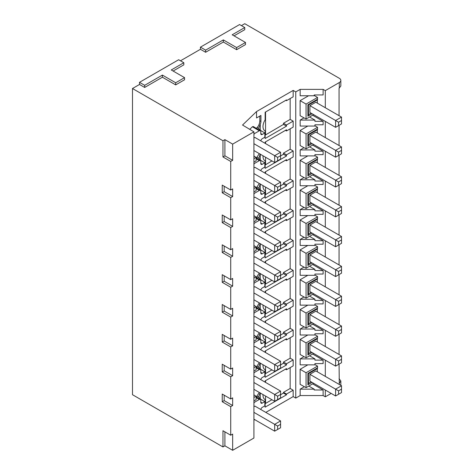 <?xml version="1.0" encoding="UTF-8"?>
<svg xmlns="http://www.w3.org/2000/svg" width="474" height="474" viewBox="0 0 474 474"><rect width="100%" height="100%" fill="white"/><g stroke="black" fill="none" stroke-linecap="round" stroke-linejoin="round"><path stroke-width="0.71" d="M325.306 107.728L325.306 90.629L339.301 82.547A5.22 3.016 0 0 0 340.83 80.414A5.22 3.016 0 0 0 339.301 78.281L244.756 23.7L241.432 25.62M200.437 47.151L205.609 50.137L223.337 39.905L236.633 47.578L245.496 42.464L232.201 34.786L244.756 27.539L239.583 24.553L200.437 47.151L200.437 49.284L180.493 60.802M139.504 82.334L144.671 85.32L162.398 75.088L175.694 82.76L184.558 77.641L171.262 69.968L183.817 62.716L178.651 59.736L139.504 82.334L139.504 84.467L132.489 88.52L132.489 394.706L222.964 446.941L222.964 430.736L230.72 435.215L230.72 406.645L232.663 405.525L232.663 397.846L230.72 398.966L230.72 376.794L232.663 375.675L232.663 367.996L230.72 369.116L230.72 346.938L232.663 345.824L232.663 338.146L230.72 339.266L230.72 317.088L232.663 315.968L232.663 308.296L230.72 309.415L230.72 287.238L232.663 286.118L232.663 278.445L230.72 279.565L230.72 257.388L232.663 256.268L232.663 248.595L230.72 249.715L230.72 227.538L232.663 226.418L232.663 218.745L230.72 219.859L230.72 197.688L232.663 196.568L232.663 188.889L230.72 190.009L230.72 161.438L232.663 160.319L232.663 144.114L253.922 131.843L242.54 125.035L256.535 111.568L256.535 117.967L260.931 115.425L260.931 121.397A5.119 2.957 -60 0 1 260.267 124.194L258.739 128.081M339.301 384.467L339.064 364.133M339.064 354.487L339.064 334.283M339.064 324.631L339.064 304.432M339.064 294.781L339.064 274.582M339.064 264.93L339.064 244.726M339.064 235.08L339.064 214.876M339.064 205.23L339.064 185.026M339.064 175.38L339.064 155.176M339.064 145.53L339.064 125.326M339.064 115.68L339.064 88.282L340.83 86.037M312.633 383.875L323.126 390.001L323.126 395.559L325.306 396.815L325.306 390.037M325.306 376.392L325.306 360.187M325.306 346.535L325.306 330.331M325.306 316.685L325.306 300.48M325.306 286.835L325.306 270.63M325.306 256.985L325.306 240.78M325.306 227.135L325.306 210.93M325.306 197.285L325.306 181.08M325.306 167.435L325.306 151.23M325.306 137.584L325.306 121.38M325.306 396.815L331.172 393.426M323.126 240.745L323.126 244.181L314.926 244.205L314.926 245.449L300.161 245.449L300.161 239.477L314.926 239.477L314.926 240.721L323.126 240.745L312.633 234.618M317.325 222.531L317.325 219.373A2.092 1.209 60 0 0 317.55 218.603L307.904 224.166L307.904 235.596L312.117 233.167M313.634 234.043L306.062 238.41L306.062 223.485L317.55 216.855L317.55 218.603M317.55 216.855L314.926 215.315M323.126 210.894L323.126 214.331L314.926 214.355L314.926 215.599L300.161 215.599L300.161 209.627L314.926 209.627L314.926 210.871L323.126 210.894L312.633 204.768M314.926 185.458L317.55 187.005L317.55 188.753A2.092 1.209 60 0 1 317.325 189.523L317.325 192.681M304 177.56L300.161 179.776L300.161 185.749L314.926 185.749L314.926 184.505L323.126 184.481L323.126 181.044L312.633 174.918M317.325 162.825L317.325 159.673A2.092 1.209 60 0 0 317.55 158.903L307.904 164.466L307.904 175.895L312.117 173.466M314.926 155.608L317.55 157.155L317.55 158.903M304 147.71L300.161 149.926L300.161 155.899L314.926 155.899L314.926 154.654L323.126 154.631L323.126 151.194L312.633 145.068M317.325 132.975L317.325 129.823A2.092 1.209 60 0 0 317.55 129.052L307.904 134.616L307.904 146.045L312.117 143.616M314.926 125.758L317.55 127.299L317.55 129.052M304 117.86L300.161 120.076L300.161 126.043L314.926 126.043L314.926 124.804L323.126 124.781L323.126 121.338L312.633 115.218M317.325 103.125L317.325 99.967A2.092 1.209 60 0 0 317.55 99.196L307.904 104.766L307.904 116.195L312.117 113.766M314.185 95.475L317.55 97.448L317.55 99.196M280.578 394.741L283.482 393.065L283.482 392.33L290.165 388.473L293.169 390.209L293.169 396.602L295.758 398.101L295.758 91.915L300.161 89.373L300.161 95.766L314.185 95.766L314.185 94.954L323.126 94.93L323.126 89.373L325.306 90.629M317.325 368.63L308.461 373.743L307.904 373.423L317.55 367.86A2.092 1.209 -120 0 1 317.325 368.63L317.325 371.782M317.55 367.86L317.55 366.106L314.926 364.565M312.633 354.025L323.126 360.151L323.126 363.588L314.926 363.611L314.926 364.85L300.161 364.85L300.161 358.883L304 356.667M317.325 338.774L308.461 343.893L307.904 343.573L317.55 338.003A2.092 1.209 -120 0 1 317.325 338.774L317.325 341.932M317.55 338.003L317.55 336.256L314.926 334.715M312.633 324.175L323.126 330.295L323.126 333.737L314.926 333.761L314.926 335L300.161 335L300.161 329.033L304 326.817M317.325 308.924L308.461 314.043L307.904 313.723L317.55 308.153A2.092 1.209 -120 0 1 317.325 308.924L317.325 312.082M317.55 308.153L317.55 306.405L314.926 304.865M312.633 294.318L323.126 300.445L323.126 303.881L314.926 303.911L314.926 305.149L300.161 305.149L300.161 299.183L304 296.967M317.325 282.231L317.325 279.073A2.092 1.209 -120 0 0 317.55 278.303L317.55 276.555L314.926 275.015M304 267.117L300.161 269.327L300.161 275.299L314.926 275.299L314.926 274.061L323.126 274.031L323.126 270.595L312.633 264.468M314.926 245.165L317.55 246.705L317.55 248.453A2.092 1.209 -120 0 1 317.325 249.223L317.325 252.381M313.634 114.637L306.062 119.01L300.107 115.692L300.107 100.648L308.556 95.766M313.634 144.487L306.062 148.86L300.107 145.542L300.107 130.498L307.816 126.043M313.634 174.337L306.062 178.71L300.107 175.392L300.107 160.348L307.816 155.899M317.55 187.005L306.062 193.635L306.062 208.56L300.107 205.242L300.107 190.198L307.816 185.749M304 207.411L300.161 209.627M306.062 223.485L300.107 220.049L307.816 215.599M300.107 220.049L300.107 235.092L306.062 238.41M304 237.261L300.161 239.477M317.55 246.705L306.062 253.335L306.062 268.26L300.107 264.942L300.107 249.899L307.816 245.449M313.634 293.744L306.062 298.116L306.062 283.191L300.107 279.749L307.816 275.299M300.107 279.749L300.107 294.792L306.062 298.116M317.55 306.405L306.062 313.041L300.107 309.599L307.816 305.149M300.107 309.599L300.107 324.649L306.062 327.967L313.634 323.594M317.55 336.256L306.062 342.892L300.107 339.455L307.816 335M300.107 339.455L300.107 354.499L306.062 357.817L313.634 353.444M317.55 366.106L306.062 372.742L300.107 369.305L307.816 364.85M300.107 369.305L300.107 384.349L306.062 387.667L313.634 383.294M304.373 386.725L300.161 389.16L300.161 395.559L323.126 395.559M295.758 398.101L300.161 395.559M285.466 249.762L286.486 250.355L293.169 246.498L293.169 240.525L286.486 244.383L286.486 245.562L265.144 257.886L265.144 250.337A9.19 5.309 -60 0 1 264.901 250.213A9.19 5.309 -60 0 1 263.023 245.336M290.165 218.378L290.165 238.789L293.169 240.525M285.466 219.912L286.486 220.499L293.169 216.648L293.169 210.675L286.486 214.532L286.486 215.711L265.144 228.035L265.144 220.481A9.19 5.309 -60 0 1 264.901 220.363A9.19 5.309 -60 0 1 263.023 215.486M280.578 215.64L283.482 213.958L283.482 212.796L290.165 208.939L293.169 210.675M290.165 208.939L290.165 188.528M285.466 190.062L286.486 190.649L293.169 186.792L293.169 180.825L286.486 184.682L286.486 185.861L265.144 198.185L265.144 190.631A9.19 5.309 -60 0 1 264.901 190.507A9.19 5.309 -60 0 1 263.023 185.63M290.165 158.677L290.165 179.089L293.169 180.825M285.466 160.212L286.486 160.799L293.169 156.941L293.169 150.975L286.486 154.832L286.486 156.011L265.144 168.335L265.144 160.781A9.19 5.309 -60 0 1 264.901 160.656A9.19 5.309 -60 0 1 263.023 155.78M290.165 128.827L290.165 149.239L293.169 150.975M285.466 130.356L286.486 130.948L293.169 127.091L293.169 121.125L286.486 124.976L286.486 126.161L265.144 138.485L265.144 130.931A9.19 5.309 -60 0 1 264.901 130.806A9.19 5.309 -60 0 1 265.144 119.792L265.144 112.243L286.486 99.919L286.486 100.672L293.169 96.815L293.169 90.421L295.758 91.915M290.165 98.551L290.165 119.389L293.169 121.125M290.165 388.473L290.165 367.634M280.578 364.891L283.482 363.214L283.482 362.053L290.165 358.196L293.169 359.932L293.169 365.898L286.486 369.756L286.486 368.576L265.144 380.9L265.144 382.163M290.165 358.196L290.165 337.784M280.578 335.041L283.482 333.364L283.482 332.203L290.165 328.346L293.169 330.082L293.169 336.048L286.486 339.905L286.486 338.726L265.144 351.05L265.144 352.312M290.165 328.346L290.165 307.934M290.165 278.084L290.165 298.496L293.169 300.226L293.169 306.198L286.486 310.055L286.486 308.876L265.144 321.2L265.144 322.462M280.578 275.341L283.482 273.664L283.482 272.497L290.165 268.645L293.169 270.376L293.169 276.348L286.486 280.205L286.486 279.02L265.144 291.344L265.144 292.612M290.165 268.645L290.165 248.228M293.169 90.421L256.535 111.568M286.486 130.948L286.486 129.769L265.144 142.093L265.144 143.355M286.486 160.799L286.486 159.619L265.144 171.944L265.144 173.211M286.486 190.649L286.486 189.47L265.144 201.794L265.144 203.062M286.486 220.499L286.486 219.32L265.144 231.644L265.144 232.912M286.486 250.355L286.486 249.17L265.144 261.494L265.144 262.762M263.023 275.187A9.19 5.309 120 0 0 264.901 280.063A9.19 5.309 120 0 0 265.144 280.187L265.144 287.736L286.486 275.412L286.486 274.233L293.169 270.376M263.023 305.037A9.19 5.309 120 0 0 264.901 309.913A9.19 5.309 120 0 0 265.144 310.037L265.144 317.592L286.486 305.268L286.486 304.083L293.169 300.226M263.023 334.887A9.19 5.309 120 0 0 264.901 339.763A9.19 5.309 120 0 0 265.144 339.888L265.144 347.442L286.486 335.118L286.486 333.933L293.169 330.082M263.023 364.737A9.19 5.309 120 0 0 264.901 369.613A9.19 5.309 120 0 0 265.144 369.738L265.144 377.292L286.486 364.968L286.486 363.783L293.169 359.932M263.023 394.587A9.19 5.309 120 0 0 264.901 399.464A9.19 5.309 120 0 0 265.144 399.588L265.144 407.142L286.486 394.818L286.486 394.066L293.169 390.209M293.169 396.602L265.807 412.398M256.316 277.58L259.29 273.03M253.922 281.55L256.102 280.288L256.102 276.822L253.922 275.412M256.102 276.822L253.922 278.084M224.907 431.855L224.907 445.821L232.663 450.3L253.922 438.023L253.922 131.843M232.663 450.3L232.663 434.095L230.72 435.215M232.663 144.114L224.907 139.64L224.907 155.839L222.964 156.959L222.964 140.754L132.489 88.52M222.964 156.959L230.72 161.438M232.663 196.568L224.166 191.662L222.229 192.782L222.229 185.109L230.72 190.009M222.229 192.782L230.72 197.688M230.72 227.538L222.229 222.632L222.229 214.959L230.72 219.859M230.72 257.388L222.229 252.482L222.229 244.809L230.72 249.715M230.72 287.238L222.229 282.332L222.229 274.659L230.72 279.565M230.72 317.088L222.229 312.188L222.229 304.509L230.72 309.415M230.72 346.938L222.229 342.038L222.229 334.36L230.72 339.266M230.72 376.794L222.229 371.889L222.229 364.21L230.72 369.116M224.166 395.18L224.166 400.619L222.229 401.739L222.229 394.06L230.72 398.966M222.229 401.739L230.72 406.645M224.907 139.64L222.964 140.754M144.671 85.32L144.671 87.453L139.504 84.467M144.671 87.453L162.398 77.221L175.694 84.893L184.558 79.774L184.558 77.641M173.111 71.035L183.817 64.849L183.817 62.716M205.609 50.137L205.609 52.27L200.437 49.284M205.609 52.27L223.337 42.038L236.633 49.711L245.496 44.597L245.496 42.464M234.043 35.852L244.756 29.672L244.756 27.539M300.161 89.373L323.126 89.373M259.823 116.065L259.823 120.769C259.675 123.501 258.774 125.758 257.115 127.553L256.316 128.324M257.115 127.553L258.786 128.531L260.267 130.261L264.848 132.951L262.258 134.444A2.086 1.203 -60 0 1 261.21 134.545A2.086 1.203 -60 0 1 260.783 133.591L260.783 131.671A2.092 1.209 120 0 0 260.356 130.717L253.234 126.505L252.411 126.765L249.685 129.396M260.824 140.867A2.086 1.203 -60 0 1 262.258 138.71L264.848 137.217L264.848 132.951M260.356 130.717A2.092 1.209 120 0 0 259.308 130.818L254.135 133.804L253.922 135.244M277.622 157.386L280.578 155.679L280.578 159.092L277.622 160.799L277.622 157.386L274.671 155.679L280.578 152.273L254.876 137.43L253.922 137.981M259.29 153.623L256.316 158.18M253.922 164.851L254.135 163.654L259.308 160.668A2.092 1.209 120 0 1 260.356 160.567A2.092 1.209 120 0 1 260.783 161.521L260.783 163.441A2.086 1.203 -60 0 0 261.21 164.395A2.086 1.203 -60 0 0 262.258 164.294L264.848 162.801L260.267 160.111L258.739 157.937M257.115 157.404L258.786 158.381L260.267 154.044M259.29 183.474L256.316 188.03M253.922 194.701L254.135 193.505L259.308 190.518A2.092 1.209 120 0 1 260.356 190.418A2.092 1.209 120 0 1 260.783 191.372L260.783 193.291A2.086 1.203 -60 0 0 261.21 194.245A2.086 1.203 -60 0 0 262.258 194.144L264.848 192.651L260.267 189.961L258.739 187.787M257.115 187.254L258.786 188.237L260.267 183.894M259.29 213.33L256.316 217.88M253.922 224.794L254.135 223.355L259.308 220.369A2.092 1.209 120 0 1 260.356 220.274A2.092 1.209 120 0 1 260.783 221.228L260.783 223.141A2.086 1.203 -60 0 0 261.21 224.095A2.086 1.203 -60 0 0 262.258 223.995L264.848 222.502L260.267 219.812L258.739 217.637M257.115 217.104L258.786 218.087L260.267 213.744M259.29 243.18L256.316 247.73M260.824 260.267A2.086 1.203 -60 0 1 262.258 258.117L264.848 256.624L264.848 252.352L260.267 249.662L258.739 247.487M257.115 246.954L258.786 247.938L260.267 243.595M264.848 252.352L262.258 253.845A2.086 1.203 -60 0 1 261.21 253.946A2.086 1.203 -60 0 1 260.783 252.998L260.783 251.078A2.092 1.209 120 0 0 260.356 250.124A2.092 1.209 120 0 0 259.308 250.225L254.135 253.211L253.922 254.645M253.922 263.106L274.671 275.086L274.671 281.912L277.622 280.205L277.622 276.792L280.578 275.086L280.578 271.673L254.876 256.837L253.922 257.388M253.922 248.234L256.102 246.972L256.102 250.438L253.922 251.7M256.102 246.972L253.922 245.562M264.848 222.502L264.848 226.773L262.258 228.267A2.086 1.203 -60 0 0 260.824 230.417M253.922 240.075L274.671 252.055L274.671 245.236L277.622 246.942L277.622 250.349L280.578 248.649L280.578 241.823L254.876 226.981L253.922 227.538M253.922 218.378L256.102 217.122L256.102 220.588L253.922 221.85M256.102 217.122L253.922 215.711M253.922 188.528L256.102 187.271L256.102 190.738L253.922 192M256.102 187.271L253.922 185.855M253.922 158.677L256.102 157.421L256.102 160.887L253.922 162.149M256.102 157.421L253.922 156.005M260.824 170.717A2.086 1.203 -60 0 1 262.258 168.56L264.848 167.073L264.848 162.801M277.622 187.236L280.578 185.535L280.578 188.942L277.622 190.649L277.622 187.236L274.671 185.535L280.578 182.123L254.876 167.281L253.922 167.832M253.922 180.375L274.671 192.355L277.622 190.649M253.922 173.555L274.671 185.535L274.671 192.355M280.578 185.535L280.578 182.123M260.824 200.567A2.086 1.203 -60 0 1 262.258 198.416L264.848 196.923L264.848 192.651M253.922 210.225L274.671 222.205L277.622 220.499L277.622 217.092L274.671 215.386L280.578 211.973L254.876 197.131L253.922 197.682M277.622 217.092L280.578 215.386L280.578 218.792L277.622 220.499M253.922 203.405L274.671 215.386L274.671 222.205M280.578 215.386L280.578 211.973M253.922 233.255L274.671 245.236L280.578 241.823M277.622 250.349L274.671 252.055M277.622 246.942L280.578 245.236M253.922 269.931L274.671 281.912M277.622 276.792L274.671 275.086L280.578 271.673M280.578 275.086L280.578 278.499L277.622 280.205M253.922 150.525L274.671 162.505L277.622 160.799M253.922 143.699L274.671 155.679L274.671 162.505M280.578 155.679L280.578 152.273M224.907 155.839L232.663 160.319M162.398 75.088L162.398 77.221M175.694 82.76L175.694 84.893M223.337 39.905L223.337 42.038M236.633 47.578L236.633 49.711M224.166 191.662L224.166 186.223M222.229 222.632L224.166 221.512L232.663 226.418M224.166 221.512L224.166 216.079M224.166 245.929L224.166 251.362L232.663 256.268M222.229 252.482L224.166 251.362M222.229 282.332L224.166 281.218L232.663 286.118M224.166 281.218L224.166 275.779M224.166 305.629L224.166 311.068L232.663 315.968M222.229 312.188L224.166 311.068M222.229 342.038L224.166 340.919L232.663 345.824M224.166 340.919L224.166 335.479M224.166 365.33L224.166 370.769L232.663 375.675M222.229 371.889L224.166 370.769M224.166 400.619L232.663 405.525M224.907 445.821L222.964 446.941M253.922 420.272L254.627 419.591M253.922 394.812L256.102 396.228L256.102 399.695L253.922 400.957M256.102 396.228L253.922 397.485M253.922 364.962L256.102 366.378L256.102 369.844L253.922 371.101M256.102 366.378L253.922 367.634M253.922 335.112L256.102 336.528L256.102 339.988L253.922 341.25M256.102 336.528L253.922 337.784M260.824 319.968A2.086 1.203 120 0 1 262.258 317.817L264.848 316.324L264.848 312.058L262.258 313.551A2.086 1.203 120 0 1 261.21 313.646A2.086 1.203 120 0 1 260.783 312.698L262.258 313.551M260.783 312.698L260.783 310.778A2.092 1.209 -60 0 0 260.356 309.824A2.092 1.209 -60 0 0 259.308 309.925L254.135 312.911L253.922 314.351M253.922 322.806L274.671 334.786L274.671 341.612L277.622 339.905L277.622 336.493L280.578 334.786L280.578 331.373L254.876 316.537L253.922 317.088M260.267 303.443L260.267 309.368L264.848 312.058M260.267 309.368L258.739 307.188M256.316 307.43L257.115 306.654L258.786 307.638C258.703 306.56 259.195 305.114 260.267 303.301M256.316 337.281L259.29 332.73M260.267 333.151C259.219 334.893 258.727 336.344 258.786 337.488L257.115 336.504M258.739 337.038L260.267 339.218L264.848 341.908L262.258 343.401A2.086 1.203 120 0 1 261.21 343.502A2.086 1.203 120 0 1 260.783 342.548L260.783 340.628A2.092 1.209 -60 0 0 260.356 339.674L256.102 337.156M256.316 367.131L259.29 362.58M260.267 363.001C259.219 364.749 258.727 366.195 258.786 367.338L257.115 366.361M258.739 366.888L260.267 369.068L264.848 371.758L262.258 373.251A2.086 1.203 120 0 1 261.21 373.352A2.086 1.203 120 0 1 260.783 372.398L260.783 370.478A2.092 1.209 -60 0 0 260.356 369.524L256.102 367.006M256.316 396.987L259.29 392.431M260.267 392.851C259.219 394.599 258.727 396.045 258.786 397.188L257.115 396.211M258.739 396.738L260.267 398.918L264.848 401.608L262.258 403.101A2.086 1.203 120 0 1 261.21 403.202A2.086 1.203 120 0 1 260.783 402.248L260.783 400.329A2.092 1.209 -60 0 0 260.356 399.375L256.102 396.856M260.824 409.524A2.086 1.203 120 0 1 262.258 407.367L264.848 405.88L264.848 401.608M260.356 399.375A2.092 1.209 -60 0 0 259.308 399.475L254.135 402.462L253.922 403.504M253.922 419.182L274.671 431.162L280.578 427.749L280.578 420.93L254.876 406.088L253.922 406.639M280.578 420.93L274.671 424.343L253.922 412.362M280.578 424.343L277.622 426.043L274.671 424.343L274.671 431.162M277.622 429.456L277.622 426.043M260.356 369.524A2.092 1.209 -60 0 0 259.308 369.625L254.135 372.611L253.922 373.648M264.848 371.758L264.848 376.024L262.258 377.517A2.086 1.203 120 0 0 260.824 379.674M253.922 389.332L274.671 401.312L280.578 397.899L280.578 391.08L254.876 376.238L253.922 376.789M280.578 391.08L274.671 394.486L253.922 382.512M280.578 394.486L277.622 396.193L274.671 394.486L274.671 401.312M277.622 399.606L277.622 396.193M260.356 339.674A2.092 1.209 -60 0 0 259.308 339.775L254.135 342.761L253.922 343.798M264.848 341.908L264.848 346.174L262.258 347.667A2.086 1.203 120 0 0 260.824 349.824M253.922 352.656L274.671 364.636L280.578 361.229L254.876 346.387L253.922 346.938M280.578 361.229L280.578 364.636L277.622 366.343L274.671 364.636L274.671 371.462L253.922 359.482M274.671 371.462L280.578 368.049L280.578 364.636M277.622 369.756L277.622 366.343M257.115 306.654L259.29 302.88M253.922 305.262L256.102 306.672L256.102 310.138L253.922 311.4M256.102 306.672L253.922 307.934M253.922 284.501L254.135 283.061L259.308 280.075A2.092 1.209 -60 0 1 260.356 279.974A2.092 1.209 -60 0 1 260.783 280.928L260.783 282.848A2.086 1.203 120 0 0 261.21 283.796A2.086 1.203 120 0 0 262.258 283.695L264.848 282.208L264.848 286.474L262.258 287.967A2.086 1.203 120 0 0 260.824 290.118M253.922 299.781L274.671 311.762L274.671 304.936L277.622 306.642L277.622 310.055L280.578 308.349L280.578 301.523L254.876 286.687L253.922 287.238M260.267 273.593L260.267 279.518L264.848 282.208M260.267 279.518L258.739 277.337M257.115 276.804L258.786 277.788C258.709 276.697 259.201 275.252 260.267 273.451M253.922 292.956L274.671 304.936L280.578 301.523M277.622 310.055L274.671 311.762M277.622 306.642L280.578 304.936M253.922 329.631L274.671 341.612M277.622 336.493L274.671 334.786L280.578 331.373M280.578 334.786L280.578 338.199L277.622 339.905M323.126 390.001L314.185 389.972L314.185 389.16L300.161 389.16M314.185 389.16L308.829 386.067M339.301 383.134L340.83 380.983L339.064 378.667M285.834 100.292L286.486 100.672M286.486 126.161L283.482 124.407L283.482 123.246L290.165 119.389M283.482 124.407L265.144 135.155M265.547 112.006L265.547 134.764M265.144 130.931L264.676 130.664M283.482 123.246L286.486 124.976M286.486 156.011L283.482 154.257L283.482 153.096L290.165 149.239M283.482 154.257L280.578 155.934M271.934 160.929L265.144 165.005M265.547 141.856L265.547 143.592M265.547 157.238L265.547 164.614M283.482 153.096L286.486 154.832M265.144 160.781L264.676 160.514M286.486 185.861L283.482 184.108L283.482 182.946L290.165 179.089M283.482 184.108L280.578 185.784M271.934 190.779L265.144 194.855M265.547 171.707L265.547 173.443M265.547 187.088L265.547 194.464M283.482 182.946L286.486 184.682M265.144 190.631L264.676 190.364M271.934 220.629L265.547 224.315L265.547 216.938M265.547 203.293L265.547 201.557M283.482 212.796L286.486 214.532M283.482 213.958L286.486 215.711M265.547 224.315L265.144 224.706M265.144 220.481L264.676 220.214M280.578 245.491L283.482 243.814L283.482 242.647L290.165 238.789M271.934 250.479L265.144 254.556M265.547 231.413L265.547 233.143M265.547 246.788L265.547 254.165M283.482 242.647L286.486 244.383M283.482 243.814L286.486 245.562M265.144 250.337L264.676 250.065M271.934 280.33L265.547 284.021L265.547 276.644M265.547 262.993L265.547 261.263M283.482 272.497L286.486 274.233M283.482 273.664L286.486 275.412M265.144 284.412L265.547 284.021M264.676 279.915L265.144 280.187M285.466 279.613L286.486 280.205M280.578 305.191L283.482 303.514L283.482 302.353L290.165 298.496M271.934 310.18L265.547 313.871L265.547 306.494M265.547 291.113L265.547 292.849M283.482 302.353L286.486 304.083M283.482 303.514L286.486 305.268M265.144 314.262L265.547 313.871M264.676 309.771L265.144 310.037M285.466 309.463L286.486 310.055M271.934 340.03L265.547 343.721L265.547 336.344M265.547 322.699L265.547 320.963M283.482 332.203L286.486 333.933M283.482 333.364L286.486 335.118M265.144 344.112L265.547 343.721M264.676 339.621L265.144 339.888M285.466 339.313L286.486 339.905M271.934 369.88L265.547 373.571L265.547 366.195M265.547 352.549L265.547 350.813M283.482 363.214L286.486 364.968M265.144 373.962L265.547 373.571M264.676 369.471L265.144 369.738M283.482 362.053L286.486 363.783M285.466 369.163L286.486 369.756M271.934 399.736L265.547 403.421L265.547 396.045M265.547 382.399L265.547 380.663M283.482 393.065L286.486 394.818M265.144 403.812L265.547 403.421M264.676 399.321L265.144 399.588M283.482 392.33L286.486 394.066M306.062 119.01L306.062 104.084L317.55 97.448M306.062 104.084L300.107 100.648M311.116 113.185L308.461 114.72L308.461 105.086L307.904 104.766M308.461 105.086L317.325 99.967M338.56 122.209L341.511 120.503L341.511 123.915L338.56 125.616L338.56 122.209L335.604 120.503L341.511 117.09L315.808 102.248L309.901 105.661L335.604 120.503L335.604 127.322L309.901 112.486L309.901 105.661M308.461 114.72L307.904 116.195M338.56 125.616L335.604 127.322M341.511 120.503L341.511 117.09M300.161 120.076L314.926 120.076L314.926 121.314L323.126 121.338M309.569 116.983L314.926 120.076M306.062 148.86L306.062 133.935L317.55 127.299M306.062 133.935L300.107 130.498M311.116 143.035L308.461 144.57L308.461 134.936L307.904 134.616M308.461 134.936L317.325 129.823M338.56 152.059L341.511 150.353L341.511 153.766L338.56 155.472L338.56 152.059L335.604 150.353L341.511 146.94L315.808 132.098L309.901 135.511L335.604 150.353L335.604 157.172L309.901 142.336L309.901 135.511M308.461 144.57L307.904 146.045M338.56 155.472L335.604 157.172M341.511 150.353L341.511 146.94M300.161 149.926L314.926 149.926L314.926 151.165L323.126 151.194M309.569 146.833L314.926 149.926M306.062 178.71L306.062 163.785L317.55 157.155M306.062 163.785L300.107 160.348M311.116 172.886L308.461 174.42L308.461 164.786L307.904 164.466M308.461 164.786L317.325 159.673M338.56 181.909L341.511 180.203L341.511 183.616L338.56 185.322L338.56 181.909L335.604 180.203L341.511 176.79L315.808 161.954L309.901 165.361L335.604 180.203L335.604 187.029L309.901 172.186L309.901 165.361M308.461 174.42L307.904 175.895M338.56 185.322L335.604 187.029M341.511 180.203L341.511 176.79M300.161 179.776L314.926 179.776L314.926 181.021L323.126 181.044M309.569 176.684L314.926 179.776M306.062 193.635L300.107 190.198M306.062 208.56L313.634 204.193M311.116 202.742L308.461 204.27L308.461 194.642L307.904 194.316L307.904 205.746L312.117 203.316M308.461 204.27L307.904 205.746M308.461 194.642L317.325 189.523M309.901 195.211L309.901 202.037L335.604 216.879L335.604 210.053L341.511 206.64L315.808 191.804L309.901 195.211L338.56 211.76L338.56 215.172L335.604 216.879M338.56 215.172L341.511 213.466L341.511 206.64M338.56 211.76L341.511 210.053M309.569 206.534L314.926 209.627M311.116 232.592L308.461 234.12L308.461 224.492L307.904 224.166M308.461 234.12L307.904 235.596M308.461 224.492L317.325 219.373M309.901 231.887L309.901 225.067L335.604 239.903L335.604 246.729L309.901 231.887M335.604 246.729L338.56 245.022L338.56 241.61L341.511 239.903L341.511 236.49L315.808 221.654L309.901 225.067M338.56 241.61L335.604 239.903L341.511 236.49M341.511 239.903L341.511 243.316L338.56 245.022M309.569 236.384L314.926 239.477M306.062 253.335L300.107 249.899M306.062 268.26L313.634 263.894M317.325 249.223L308.461 254.342L307.904 254.023L317.55 248.453M308.461 254.342L308.461 263.971L307.904 265.446L307.904 254.023M308.461 263.971L311.116 262.442M309.901 254.917L309.901 261.737L335.604 276.579L335.604 269.753L341.511 266.347L315.808 251.504L309.901 254.917L338.56 271.46L338.56 274.873L335.604 276.579M338.56 274.873L341.511 273.166L341.511 266.347M338.56 271.46L341.511 269.753M323.126 270.595L314.926 270.571L314.926 269.327L300.161 269.327M309.569 266.24L314.926 269.327M306.062 283.191L317.55 276.555M317.325 279.073L308.461 284.193L307.904 283.873L317.55 278.303M308.461 284.193L308.461 293.827L307.904 295.302L307.904 283.873M308.461 293.827L311.116 292.292M309.901 291.587L309.901 284.767L335.604 299.604L335.604 306.429L309.901 291.587M335.604 306.429L338.56 304.723L338.56 301.31L341.511 299.604L341.511 296.197L315.808 281.355L309.901 284.767M338.56 301.31L335.604 299.604L341.511 296.197M341.511 299.604L341.511 303.016L338.56 304.723M323.126 300.445L314.926 300.421L314.926 299.183L300.161 299.183M309.569 296.09L314.926 299.183M306.062 313.041L306.062 327.967M308.461 314.043L308.461 323.677L311.116 322.142M315.808 311.205L309.901 314.618L309.901 321.443L335.604 336.279L335.604 329.46L341.511 326.047L315.808 311.205M308.461 323.677L307.904 325.152L307.904 313.723M309.901 314.618L338.56 331.166L341.511 329.46L341.511 326.047M335.604 336.279L341.511 332.866L341.511 329.46M338.56 334.573L338.56 331.166M323.126 330.295L314.926 330.271L314.926 329.033L300.161 329.033M309.569 325.94L314.926 329.033M306.062 342.892L306.062 357.817M308.461 343.893L308.461 353.527L311.116 351.992M315.808 341.055L309.901 344.468L309.901 351.293L335.604 366.129L335.604 359.31L341.511 355.897L315.808 341.055M308.461 353.527L307.904 355.002L307.904 343.573M309.901 344.468L338.56 361.016L341.511 359.31L341.511 355.897M335.604 366.129L341.511 362.723L341.511 359.31M338.56 364.423L338.56 361.016M323.126 360.151L314.926 360.121L314.926 358.883L300.161 358.883M309.569 355.79L314.926 358.883M306.062 372.742L306.062 387.667M308.461 373.743L308.461 383.377L311.116 381.843M315.808 370.905L309.901 374.318L309.901 381.143L335.604 395.98L335.604 389.16L341.511 385.747L315.808 370.905M308.461 383.377L307.904 384.852L307.904 373.423M309.901 374.318L338.56 390.866L341.511 389.16L341.511 385.747M335.604 395.98L341.511 392.573L341.511 389.16M338.56 394.279L338.56 390.866M339.301 82.547L339.301 88.146M260.267 249.662L260.267 243.743M260.267 219.812L260.267 213.893M260.267 189.961L260.267 184.042M260.267 160.111L260.267 154.192M260.267 130.261L260.267 124.194M260.267 392.999L260.267 398.918M260.267 363.143L260.267 369.068M260.267 333.293L260.267 339.218M260.931 121.397L259.823 120.769M262.258 134.444L260.783 133.579M262.258 253.845L260.783 252.98M256.102 248.34L259.308 250.225M262.258 223.995L260.783 223.13M256.102 218.49L259.308 220.369M252.411 126.765L259.308 130.818M256.102 158.784L259.308 160.668M262.258 164.294L260.783 163.429M256.102 188.64L259.308 190.518M262.258 194.144L260.783 193.279M259.308 399.475L256.102 397.597M260.783 402.236L262.258 403.101M259.308 369.625L256.102 367.741M260.783 372.386L262.258 373.251M259.308 339.775L256.102 337.891M260.783 342.53L262.258 343.401M259.308 309.925L256.102 308.041M260.783 282.83L262.258 283.695M259.308 280.075L256.102 278.191M317.55 188.753L307.904 194.316M312.117 263.017L307.904 265.446M312.117 292.867L307.904 295.302M312.117 322.717L307.904 325.152M312.117 352.573L307.904 355.002M312.117 382.423L307.904 384.852M260.356 250.124L256.102 247.606M260.356 220.274L256.102 217.756M260.356 160.567L256.102 158.049M260.356 190.418L256.102 187.9M340.83 80.414L340.83 86.049M260.356 309.824L256.102 307.306M260.356 279.974L256.102 277.456M340.83 380.966L340.83 385.35"/></g></svg>
